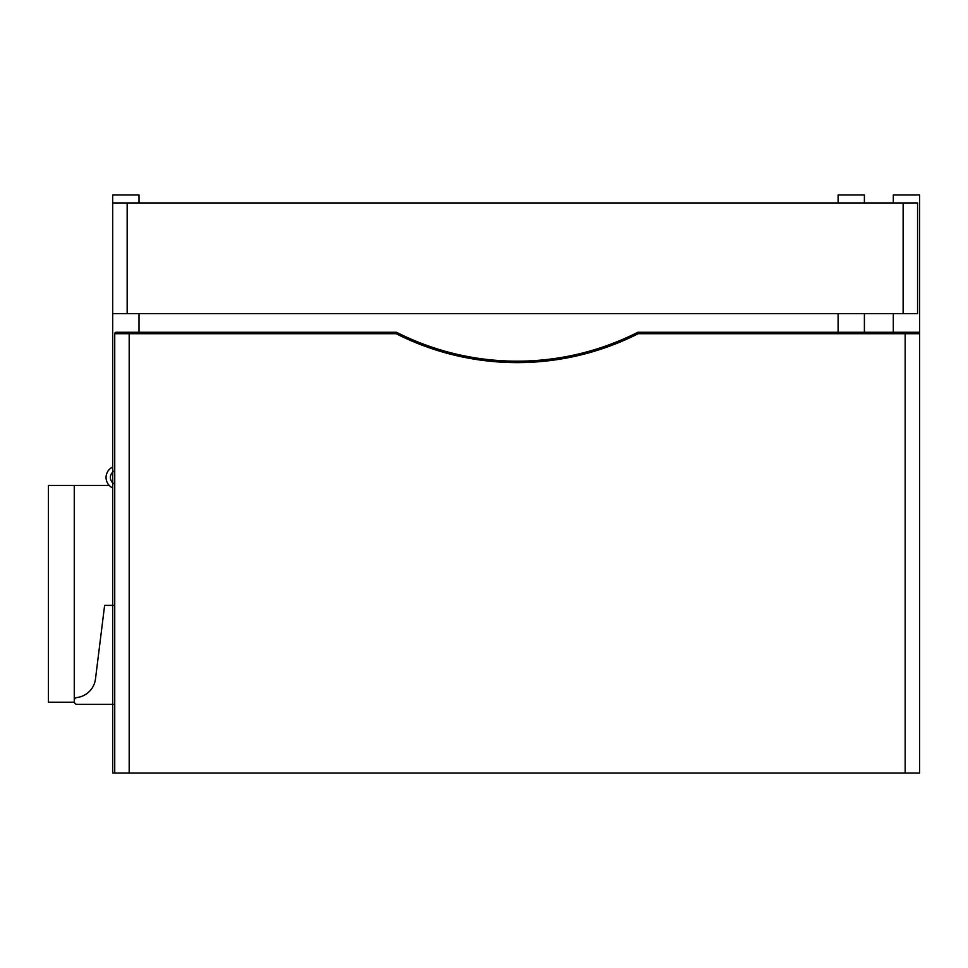 <?xml version="1.0" encoding="UTF-8"?>
<svg xmlns="http://www.w3.org/2000/svg" width="968" height="968" viewBox="0 0 968 968"><rect width="100%" height="100%" fill="white"/><g stroke="black" fill="none" stroke-linecap="round" stroke-linejoin="round"><path stroke-width="1.45" d="M864.4 202.941L864.4 194.992L838.106 194.992L838.106 202.941M838.106 313.632L838.106 332.278M864.4 313.632L864.4 332.278M893.307 202.941L893.307 194.992L919.6 194.992L919.6 773.009L905.153 773.009L905.153 333.718L638.166 333.718A267.773 267.773 0 0 1 396.154 333.718L129.18 333.718L129.18 773.009L905.153 773.009M893.307 313.632L893.307 332.278L893.307 313.632M139.005 202.941L139.005 194.992L112.699 194.992L112.699 202.941L917.579 202.941L917.579 313.632L112.699 313.632L112.699 773.009L114.732 773.009L114.732 333.718A1.44 1.44 0 0 1 116.172 332.278L396.154 332.278A1.44 1.44 0 0 1 396.807 332.423L396.154 333.718L396.154 332.278M139.005 313.632L139.005 332.278L139.005 313.632M112.699 313.632L112.699 202.941M114.732 470.871A7.224 7.224 0 0 0 114.732 484.121M112.699 487.957A11.556 11.556 0 0 1 112.699 467.036M114.732 605.387L104.617 605.387L95.481 678.955A21.381 21.381 0 0 1 76.811 697.553A2.892 2.892 0 0 0 74.27 700.421L74.27 485.44L48.4 485.44L48.4 702.199L74.355 702.199M74.27 700.421L74.27 701.473A2.892 2.892 0 0 0 77.162 704.365L114.732 704.365M74.27 485.44L109.227 485.44M129.18 773.009L114.732 773.009M638.166 332.278L638.166 333.718L637.513 332.423A266.321 266.321 0 0 1 396.807 332.423A266.321 266.321 0 0 0 637.513 332.423A1.44 1.44 0 0 1 638.166 332.278L918.16 332.278A1.44 1.44 0 0 1 919.6 333.718L905.153 333.718L905.153 332.278M129.18 332.278L129.18 333.718L114.732 333.718L116.172 332.278M918.16 332.278L919.6 333.718M903.132 313.632L903.132 202.941M127.159 202.941L127.159 313.632"/></g></svg>
